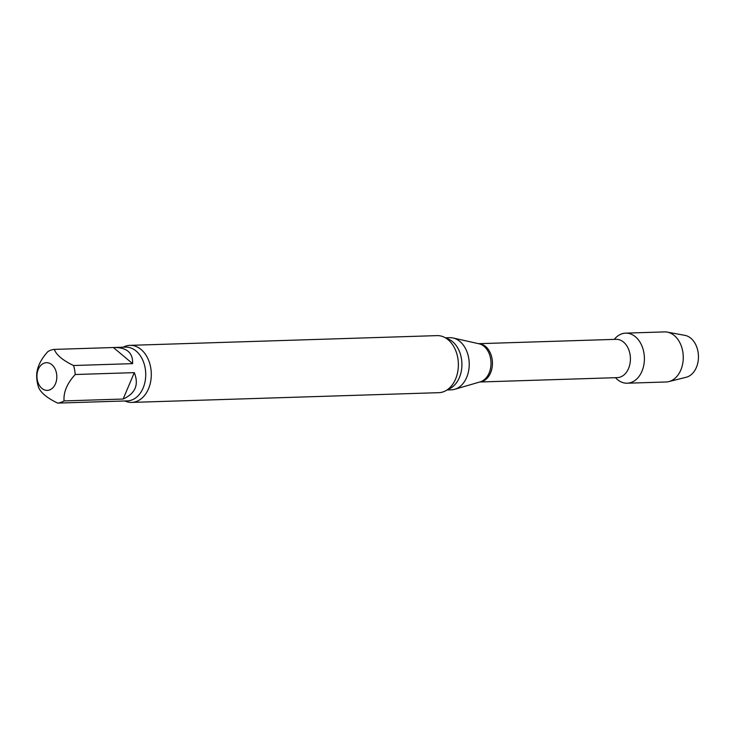 <?xml version="1.0" encoding="UTF-8"?>
<svg xmlns="http://www.w3.org/2000/svg" width="735" height="735" viewBox="0 0 735 735"><rect width="100%" height="100%" fill="white"/><g stroke="black" fill="none" stroke-linecap="round" stroke-linejoin="round"><path stroke-width="1.1" d="M132.594 363.641L113.41 347.526L54.316 349.401C56.301 354.904 62.695 360.279 73.509 365.515L132.594 363.641C133.09 353.03 127.109 347.637 114.651 347.462L113.41 347.526M123.14 399.041L134.294 372.636L75.209 374.51C67.096 383.413 63.375 392.214 64.055 400.915L123.14 399.041C135.378 393.464 139.09 384.662 134.294 372.636M115.965 401.246L57.633 403.092C46.838 397.865 40.443 392.49 38.45 386.977A26.91 19.294 88.2 0 1 36.75 377.983C36.043 369.356 39.764 360.554 47.904 351.578A26.91 19.294 88.2 0 1 54.316 349.401M55.483 383.753A13.864 9.941 88.2 0 1 40.25 386.656A13.864 9.941 88.2 0 1 40.985 365.212A13.864 9.941 88.2 0 1 55.915 371.01A13.864 9.941 88.2 0 1 55.483 383.753M625.641 333.139A25.045 17.962 88.2 0 0 614.267 339.395A25.045 17.962 88.2 0 1 635.463 336.805A25.045 17.962 88.2 0 1 641.352 372.571A25.045 17.962 88.2 0 1 615.48 377.698A25.045 17.962 88.2 0 0 627.221 383.211L666.094 381.979A25.045 17.962 88.2 0 0 668.85 381.594A25.045 17.962 88.2 0 0 683.026 361.565A25.045 17.962 88.2 0 0 674.335 335.573A25.045 17.962 88.2 0 0 667.279 332.119A25.045 17.962 88.2 0 0 664.513 331.908L625.641 333.139A25.045 17.962 88.2 0 1 635.463 336.805A25.045 17.962 88.2 0 1 643.878 364.679A25.045 17.962 88.2 0 1 627.221 383.211M445.364 337.806L449.691 337.668A26.092 18.706 88.2 0 1 453.1 337.99A26.092 18.706 88.2 0 1 469.215 363.154A26.092 18.706 88.2 0 1 454.717 389.293A26.092 18.706 88.2 0 1 451.345 389.826L447.009 389.963M123.168 347.196A28.536 20.461 88.2 0 1 129.93 345.349L437.003 335.619A28.536 20.461 88.2 0 1 448.194 339.79A28.536 20.461 88.2 0 1 452.383 344.412A28.536 20.461 88.2 0 1 453.605 382.926A28.536 20.461 88.2 0 1 438.804 392.674L131.74 402.403A28.536 20.461 88.2 0 1 124.876 400.988M129.93 345.349A28.536 20.461 88.2 0 1 141.12 349.52A28.536 20.461 88.2 0 1 150.712 381.281A28.536 20.461 88.2 0 1 131.74 402.403M73.509 365.515A26.91 19.294 88.2 0 1 75.209 374.51M64.055 400.915A26.91 19.294 88.2 0 1 57.633 403.092M667.279 332.119L684.919 335.362A21.205 15.196 88.2 0 1 690.891 338.284A21.205 15.196 88.2 0 1 698.25 360.288A21.205 15.196 88.2 0 1 686.242 377.239L668.85 381.594M478.558 343.686L616.077 339.331A19.165 13.735 88.2 0 1 630.409 358.055A19.165 13.735 88.2 0 1 617.29 377.634L479.771 381.998M478.614 343.704A19.165 13.735 88.2 0 1 492.432 362.419A19.165 13.735 88.2 0 1 479.817 381.979M453.1 337.99L479.036 343.796A19.358 13.882 88.2 0 1 490.998 362.465A19.358 13.882 88.2 0 1 480.24 381.86L454.717 389.293M446.219 338.33A26.092 18.706 88.2 0 1 461.902 363.384A26.092 18.706 88.2 0 1 447.835 389.385M114.651 347.462L125.584 347.122A26.91 19.294 88.2 0 1 145.714 373.408A26.91 19.294 88.2 0 1 127.284 400.906L116.36 401.255"/></g></svg>
